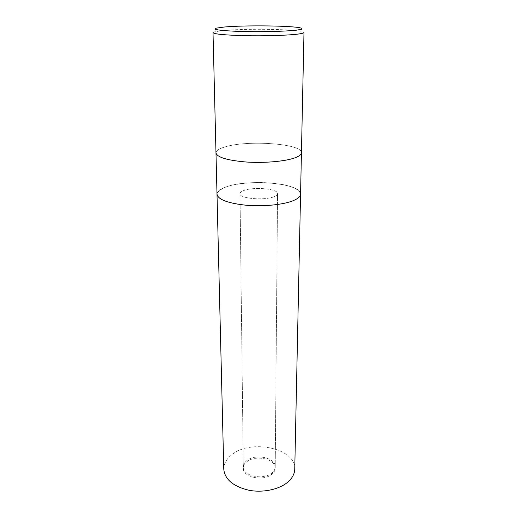 <?xml version="1.0" encoding="UTF-8"?>
<svg xmlns="http://www.w3.org/2000/svg" width="517" height="517" viewBox="0 0 517 517"><rect width="100%" height="100%" fill="white"/><g stroke="black" fill="none" stroke-linecap="round" stroke-linejoin="round"><path stroke-width="0.39" stroke-dasharray="2.58 1.94" d="M274.23 196.609C264.872 200.829 239.035 198.567 240.004 193.713C240.037 192.544 241.29 191.49 243.759 190.56C253.485 186.572 278.256 188.757 277.558 193.649C277.526 194.722 276.421 195.704 274.23 196.609M272.375 472.603C264.42 480.629 242.557 476.286 243.287 466.993C243.307 464.744 244.36 462.721 246.454 460.931C254.707 453.254 275.891 457.539 275.225 466.935C275.186 468.99 274.236 470.884 272.375 472.603M215.983 152.903C216.087 150.628 219.15 148.618 225.166 146.873C247.714 139.803 302.568 143.674 301.437 152.754C302.568 143.674 247.714 139.803 225.166 146.873C219.15 148.618 216.087 150.628 215.983 152.903L215.983 152.922M300.564 194.146C301.734 183.18 247.998 178.462 225.955 187.005C239.281 182.281 264.575 181.183 282.153 184.472C299.879 187.684 306.394 195.051 293.714 200.46C281.319 205.934 251.747 207.433 233.296 203.394C214.755 198.289 212.313 192.822 225.961 187.005C220.074 189.119 217.095 191.542 217.004 194.289C217.095 191.542 220.074 189.119 225.955 187.005C247.998 178.462 301.734 183.18 300.564 194.146L300.558 194.172M213.017 32.616L214.322 31.834L222.879 30.568C244.379 28.441 294.696 29.081 302.678 31.679L303.983 32.461M246.46 462.088C254.713 454.398 275.878 458.689 275.218 468.105C275.18 470.166 274.23 472.053 272.369 473.779C264.413 481.818 242.57 477.469 243.307 468.156C243.32 465.907 244.373 463.885 246.46 462.088M243.759 190.54C253.485 186.559 278.256 188.744 277.558 193.629C277.526 194.702 276.421 195.691 274.23 196.589C264.872 200.809 239.035 198.547 240.004 193.701C240.037 192.524 241.29 191.477 243.759 190.54M223.777 469.262C223.777 463.982 226.259 459.296 231.228 455.206C249.924 438.584 296.118 448.006 294.748 469.132M243.287 466.993L240.004 193.713L243.307 468.156M216.209 28.151L214.322 31.834M300.778 28.008L302.678 31.679M275.225 466.935L277.558 193.649M275.218 468.105L277.558 193.629"/><path stroke-width="0.78" d="M301.437 152.754C301.372 154.622 299.046 156.373 294.464 157.995C284.563 161.466 264.032 163.23 246.176 162.008C227.163 160.36 217.095 157.33 215.983 152.903L213.017 32.616C214.116 34.122 224.811 35.137 245.097 35.679C264.174 36.074 286.114 35.44 296.622 34.251C301.489 33.689 303.944 33.094 303.983 32.461L301.437 152.754C301.372 154.622 299.046 156.373 294.464 157.995C284.563 161.466 264.032 163.23 246.176 162.008C227.163 160.36 217.095 157.33 215.983 152.903M217.004 194.289C218.122 199.627 227.965 203.291 246.544 205.281C263.987 206.761 284.033 204.648 293.721 200.46C298.206 198.509 300.487 196.402 300.564 194.146C300.487 196.402 298.206 198.509 293.721 200.46C284.033 204.648 263.987 206.761 246.544 205.281C227.965 203.291 218.122 199.627 217.004 194.289L215.983 152.922M294.91 30.296C283.846 31.472 259.566 32.009 240.502 31.453C220.449 30.716 212.351 29.618 216.209 28.151L224.365 27.013C244.922 25.113 293.249 25.682 300.778 28.008C303.531 28.797 301.579 29.559 294.91 30.296M300.558 194.172L294.748 469.132C294.625 473.462 292.654 477.488 288.822 481.204C280.537 489.147 263.67 493.082 248.968 490.265C233.277 486.484 224.882 479.485 223.777 469.262L217.004 194.314M300.564 194.146L301.437 152.774"/></g></svg>
